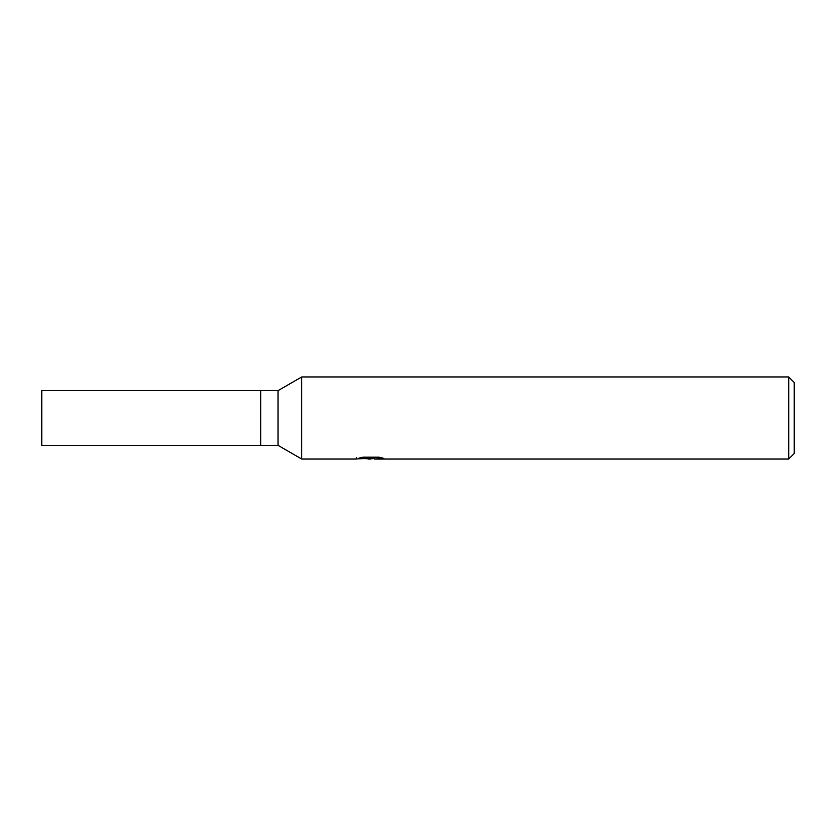 <?xml version="1.0" encoding="UTF-8"?>
<svg xmlns="http://www.w3.org/2000/svg" width="836" height="836" viewBox="0 0 836 836"><rect width="100%" height="100%" fill="white"/><g stroke="black" fill="none" stroke-linecap="round" stroke-linejoin="round"><path stroke-width="1.25" d="M278.022 390.642L278.022 445.358L260.686 445.358L260.675 390.642L41.8 390.642L41.8 445.358L260.686 445.358L260.686 390.642L278.022 390.642L301.723 376.963L788.724 376.963L794.2 382.428L794.2 453.572L788.724 459.037L374.465 459.037L374.309 457.647L376.357 457.187M374.309 458.389L370.118 459.037L365.353 458.64M370.118 459.037L368.174 459.037M788.724 459.037L788.724 376.963M356.439 457.585L356.157 459.037L301.723 459.037L301.723 376.963M356.439 458.954L371.759 458.264L358.644 458.264L362.918 457.187L379.105 457.187L383.797 458.389L374.309 459.016M371.759 457.187L371.759 458.264M278.022 445.358L301.723 459.037M371.759 457.668L374.309 457.668"/></g></svg>
